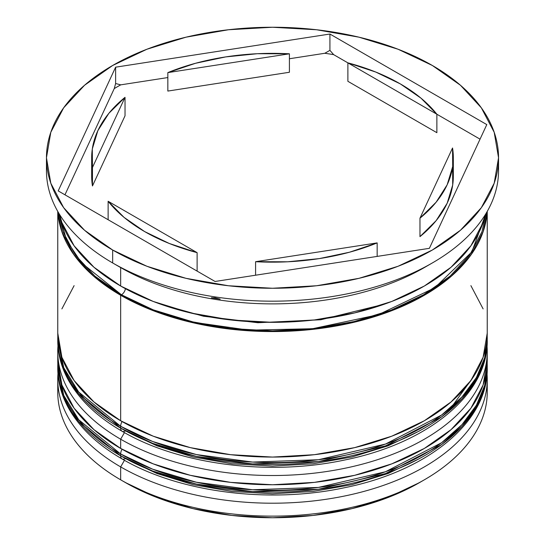 <?xml version="1.0" encoding="UTF-8"?>
<svg xmlns="http://www.w3.org/2000/svg" width="545" height="545" viewBox="0 0 545 545"><rect width="100%" height="100%" fill="white"/><g stroke="black" fill="none" stroke-linecap="round" stroke-linejoin="round"><path stroke-width="0.82" d="M487.189 363.549A214.737 123.981 180 0 1 487.237 366.308L484.648 387.352L476.398 407.054L462.024 426.449L441.586 444.584L385.513 473.578L318.43 489.267L252.608 491.604L196.384 484.083L152.655 471.03L120.656 455.824A6.778 3.917 120 0 0 122.06 458.924A6.778 3.917 -60 0 1 120.656 455.824A214.737 123.981 0 0 0 354.679 482.7A214.737 123.981 0 0 0 487.237 368.154C488.102 422.361 427.137 471.364 343.902 487.85C268.467 503.927 178.74 492.333 122.06 458.924C96.99 444.413 78.936 427.082 67.9 406.931C61.176 394.396 57.797 381.473 57.763 368.154A214.737 123.981 0 0 0 120.656 455.824L120.656 453.978L152.655 469.184L196.384 482.236L252.608 489.757L318.43 487.421L385.513 471.732L441.586 442.738L462.024 424.603L476.398 405.214L484.648 385.506L487.237 366.308A214.737 123.981 180 0 1 354.679 480.854A214.737 123.981 180 0 1 120.656 453.978L120.656 455.824L78.725 421.585L63.745 397.216L57.763 368.154L57.763 366.308L63.745 395.37L78.725 419.739L120.656 453.978A214.737 123.981 180 0 1 57.763 366.308L57.811 363.501M122.066 449.244A6.778 3.917 120 0 0 120.656 453.978A6.778 3.917 -60 0 1 122.066 449.244M122.06 458.924A6.778 3.917 -60 0 0 125.452 458.59L156.967 473.523L192.916 484.621L231.932 491.447L272.5 493.756L313.068 491.447L352.084 484.621L388.033 473.523L419.548 458.59M451.601 407.026L473.625 376.534M487.189 335.863A214.737 123.981 180 0 1 487.237 338.629L484.648 359.666L476.398 379.375L462.024 398.763L441.586 416.898L385.513 445.892L318.43 461.581L252.608 463.918L196.384 456.403L152.655 443.344L120.656 428.138A6.778 3.917 120 0 0 122.06 431.245A6.778 3.917 -60 0 1 120.656 428.138A214.737 123.981 0 0 0 354.679 455.014A214.737 123.981 0 0 0 487.237 340.468C488.102 394.675 427.137 443.678 343.902 460.164C268.467 476.241 178.74 464.647 122.06 431.245C96.99 416.727 78.936 399.396 67.9 379.245C61.176 366.717 57.797 353.787 57.763 340.468A214.737 123.981 0 0 0 120.656 428.138L120.656 426.292L152.655 441.498L196.384 454.557L252.608 462.071L318.43 459.735L385.513 444.046L441.586 415.052L462.024 396.917L476.398 377.528L484.648 357.82L487.237 338.629A214.737 123.981 180 0 1 354.679 453.168A214.737 123.981 180 0 1 120.656 426.292L120.656 428.138L78.725 393.899L63.745 369.53L57.763 340.468L57.763 338.629L63.745 367.684L78.725 392.059L120.656 426.292A214.737 123.981 180 0 1 57.763 338.629L57.811 335.822M122.066 421.558A6.778 3.917 120 0 0 120.656 426.292A6.778 3.917 -60 0 1 122.066 421.558M122.06 431.245A6.778 3.917 -60 0 0 125.452 430.904L156.967 445.837L192.916 456.935L231.932 463.768L272.5 466.07L313.068 463.768L352.084 456.935L388.033 445.837L419.548 430.904M384.273 304.219L320.78 319.758L257.874 322.735L203.51 316.236L160.727 304.219L203.51 316.236L257.874 322.735L320.78 319.758L384.273 304.219M57.763 379.231A214.737 123.981 180 0 1 57.968 373.781A214.737 123.981 0 0 0 120.656 466.895L124.464 460.293L120.656 466.895A214.737 123.981 180 0 1 57.763 379.231L57.763 392.148A214.737 123.981 0 0 0 120.656 479.818L125.452 482.584A207.958 120.064 0 0 0 419.548 482.584L388.033 497.517L352.084 508.608L313.068 515.441L272.5 517.75L231.932 515.441L192.916 508.608L156.967 497.517L125.452 482.584L120.656 479.818A214.737 123.981 0 0 0 354.679 506.693A214.737 123.981 0 0 0 487.237 392.148A214.737 123.981 0 0 0 486.951 385.69A214.737 123.981 180 0 1 424.344 479.811A214.737 123.981 180 0 1 120.656 479.818L120.656 466.895A214.737 123.981 0 0 0 359.019 492.7A214.737 123.981 0 0 0 487.032 373.781A214.737 123.981 180 0 1 487.237 379.231A214.737 123.981 180 0 1 354.679 493.77A214.737 123.981 180 0 1 120.656 466.895L120.656 479.818A214.737 123.981 180 0 1 120.656 479.811A214.737 123.981 180 0 1 58.049 385.69M57.763 351.545A214.737 123.981 180 0 1 57.968 346.095A214.737 123.981 0 0 0 120.656 439.209A214.737 123.981 180 0 1 57.763 351.545L57.763 360.776A214.737 123.981 0 0 0 120.656 448.44L120.656 439.209L124.464 432.607L120.656 439.209A214.737 123.981 0 0 0 359.019 465.014A214.737 123.981 0 0 0 487.032 346.095A214.737 123.981 180 0 1 487.237 351.545A214.737 123.981 180 0 1 354.679 466.084A214.737 123.981 180 0 1 120.656 439.209L120.656 448.44A214.737 123.981 0 0 0 354.679 475.315A214.737 123.981 0 0 0 487.237 360.776A214.737 123.981 0 0 0 487.094 356.157M46.461 157.757L46.461 170.674A226.039 130.507 0 0 0 112.665 262.956L112.665 250.032A226.039 130.507 180 0 1 46.461 157.757A226.039 130.507 180 0 1 185.995 37.183A226.039 130.507 180 0 1 432.335 65.475L398.082 49.241L359.005 37.183L316.597 29.757L272.5 27.25L228.403 29.757L185.995 37.183L146.918 49.241L112.665 65.475L84.55 85.252L63.663 107.815L50.801 132.292L46.461 157.757L50.801 183.215L63.663 207.693L84.55 230.256L112.665 250.032L146.918 266.267L185.995 278.325L228.403 285.75L272.5 288.257L316.597 285.75L359.005 278.325L398.082 266.267L432.335 250.032L460.45 230.256L481.337 207.693L494.199 183.215L498.539 157.757L494.199 132.292L481.337 107.815L460.45 85.252L432.335 65.475A226.039 130.507 180 0 1 498.539 157.757A226.039 130.507 180 0 1 359.005 278.325A226.039 130.507 180 0 1 112.665 250.032L112.665 262.956A226.039 130.507 0 0 0 359.005 291.241A226.039 130.507 0 0 0 498.539 170.674A226.039 130.507 0 0 0 498.266 164.222A226.039 130.507 180 0 1 432.335 262.956A226.039 130.507 180 0 1 112.665 262.956L120.656 267.568A214.737 123.981 0 0 0 424.344 267.568L427.546 265.722A219.26 126.59 180 0 1 424.269 267.575L429.378 264.659L424.269 267.575A219.26 126.59 0 0 0 428.254 265.306A219.26 126.59 180 0 1 427.546 265.722M211.337 297.774L215.077 297.815L220.194 299.144A219.26 126.59 180 0 1 211.337 297.774L215.077 297.815L220.194 299.144A219.26 126.59 0 0 1 211.337 297.774M120.656 295.254L120.656 420.754A214.737 123.981 0 0 0 354.679 447.629A214.737 123.981 0 0 0 487.237 333.09L483.115 357.275L470.894 380.533L451.049 401.965L424.344 420.754L391.8 436.177L354.679 447.629L314.397 454.687L272.5 457.071L230.603 454.687L190.321 447.629L153.2 436.177L120.656 420.754L120.656 295.254L93.951 276.465L74.106 255.033L61.885 231.775L57.872 211.624A214.737 123.981 180 0 0 120.656 295.254A214.737 123.981 180 0 0 351.436 322.885A214.737 123.981 180 0 0 487.128 211.624L483.115 231.775L470.894 255.033L451.049 276.465L424.344 295.254L391.8 310.67L354.679 322.129L314.397 329.18L272.5 331.564L230.603 329.18L190.321 322.129L153.2 310.67L120.656 295.254M425.931 266.641A214.737 123.981 180 0 1 120.656 267.568L120.656 286.023A214.737 123.981 0 0 0 341.552 315.753A214.737 123.981 0 0 0 485.411 214.505L483.115 222.544L470.894 245.802L451.049 267.234L424.344 286.023L391.8 301.44L354.679 312.898L314.397 319.956L272.5 322.333L230.603 319.956L190.321 312.898L153.2 301.44L120.656 286.023L120.656 267.568A214.737 123.981 180 0 1 120.649 267.568L112.665 262.956A226.039 130.507 180 0 1 46.734 164.222M125.398 288.68A5.654 3.263 -60 0 1 121.453 294.791L81.607 262.928L66.654 240.522L59.16 213.81L62.995 231.645L75.149 254.781L94.891 276.104L121.453 294.791A5.654 3.263 120 0 0 125.398 288.68M347.88 81.307L347.88 62.852A180.831 104.402 180 0 1 400.371 83.93A180.831 104.402 180 0 1 436.872 114.232L436.872 132.687L347.88 81.307L347.88 62.852L436.872 114.232L420.958 98.141L400.371 83.93L375.75 72.042L347.88 62.852L333.663 54.65L329.923 50.365L324.806 53.274A219.26 126.59 180 0 1 333.663 54.65L329.923 50.365L324.806 53.274L289.409 58.751L324.806 53.274A219.26 126.59 0 0 1 333.663 54.65L436.872 114.232L436.872 132.687L347.88 81.307M377.16 256.402L377.16 242.893A180.831 104.402 180 0 1 255.591 261.702L255.591 275.211L255.591 261.702L287.685 261.791L319.302 258.603L349.447 252.233L377.16 242.893L255.591 261.702L377.16 242.893L377.16 256.402M197.12 271.11L197.12 252.655A180.831 104.402 180 0 1 108.128 201.275L108.128 219.73L108.128 201.275L124.042 217.366L144.629 231.577L169.25 243.465L197.12 252.655L108.128 201.275L197.12 252.655L197.12 271.11M91.669 157.757L91.669 176.212A180.831 104.402 0 0 0 92.459 185.968L92.459 167.513A180.831 104.402 180 0 1 91.669 157.757A180.831 104.402 180 0 1 125.03 97.33L125.03 115.785L92.459 185.968L91.669 175.803M167.84 91.07L167.84 72.614A180.831 104.402 180 0 1 289.409 53.805L289.409 72.267L167.84 91.07L167.84 72.614L289.409 53.805L257.315 53.717L225.698 56.912L195.553 63.274L167.84 72.614L289.409 53.805L289.409 72.267L167.84 91.07M92.459 167.513L125.03 97.33L108.85 113.333L97.828 130.732L92.303 148.983L92.459 167.513L125.03 97.33L125.03 115.785L92.459 185.968L92.459 167.513M485.84 213.81L471.813 251.94L434.767 287.787L378.298 314.724L312.571 328.724L248.902 330.161L194.728 322.449L152.518 309.621L121.453 294.791L153.826 310.125L190.757 321.523L230.828 328.54L272.5 330.91L314.172 328.54L354.243 321.523L391.174 310.125L423.547 294.791L450.109 276.104L469.851 254.781L482.005 231.645L485.84 213.803M429.378 248.329L215.077 281.479L58.199 190.907L115.622 67.178L329.923 34.028L486.801 124.601L429.378 248.329L215.077 281.479L58.199 190.907L115.622 67.178L115.622 83.514L114.252 88.59A219.26 126.59 180 0 1 120.731 84.85L115.622 83.514L114.252 88.59L64.957 194.803L114.252 88.59A219.26 126.59 0 0 1 120.731 84.85L115.622 83.514L115.622 67.178L329.923 34.028L329.923 50.365L329.923 34.028L486.801 124.601L429.378 248.329M59.589 214.505A214.737 123.981 0 0 0 120.656 286.023L93.951 267.234L74.106 245.802L61.885 222.544L59.589 214.498M57.763 333.09A214.737 123.981 0 0 0 120.656 420.754L93.951 401.965L74.106 380.533L61.885 357.275L57.763 333.09L57.763 211.426M74.106 285.641L61.885 308.899M483.115 308.899L470.894 285.641M57.763 360.776L61.885 384.961L74.106 408.219L93.951 429.651L120.656 448.44L153.2 463.856L190.321 475.315L230.603 482.373L272.5 484.75L314.397 482.373L354.679 475.315L391.8 463.856L424.344 448.44L451.049 429.651L470.894 408.219L483.115 384.961L487.237 360.776L487.237 351.545M167.84 77.56L120.731 84.85L167.84 77.56M480.043 139.159L436.872 114.232L480.043 139.159M452.623 166.981L452.697 184.98L447.173 203.231L436.15 220.636L419.97 236.639A180.831 104.402 0 0 0 453.331 176.212L453.331 157.757A180.831 104.402 180 0 1 419.97 218.177L419.97 236.639L419.97 218.177L436.15 202.175L447.173 184.775L452.697 166.525L452.541 147.995A180.831 104.402 180 0 1 453.331 157.757M452.541 147.995L419.97 218.177L452.541 147.995M487.237 366.308L487.189 363.501M487.237 338.629L487.189 335.822M424.344 479.811L419.548 482.584M432.335 262.956L429.378 264.659M487.237 379.231L487.237 392.148M487.237 211.426L487.237 333.09M498.539 157.757L498.539 170.674"/></g></svg>

